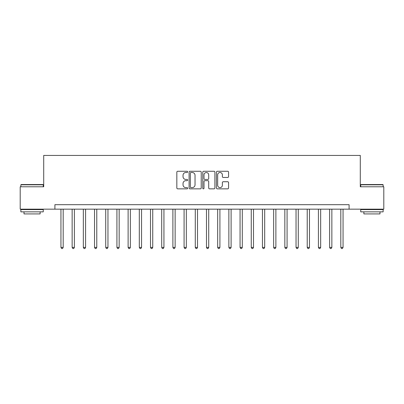 <?xml version="1.0" encoding="UTF-8"?>
<svg xmlns="http://www.w3.org/2000/svg" width="404" height="404" viewBox="0 0 404 404"><rect width="100%" height="100%" fill="white"/><g stroke="black" fill="none" stroke-linecap="round" stroke-linejoin="round"><path stroke-width="0.61" d="M187.673 171.882A0.616 0.616 0 0 0 187.057 171.266L177.715 171.266A0.879 0.879 0 0 0 176.836 172.149L176.836 187.971A0.879 0.879 0 0 0 177.715 188.85L187.057 188.85A0.616 0.616 0 0 0 187.673 188.234A0.616 0.616 0 0 0 187.057 187.618L185.845 187.618A2.813 2.813 0 0 1 183.032 184.805L183.032 183.487A2.813 2.813 0 0 1 185.845 180.674L187.057 180.674A0.616 0.616 0 0 0 187.673 180.058A0.616 0.616 0 0 0 187.057 179.442L185.845 179.442A2.813 2.813 0 0 1 183.032 176.629L183.032 175.311A2.813 2.813 0 0 1 185.845 172.498L187.057 172.498A0.616 0.616 0 0 0 187.673 171.882M227.689 177.467A0.879 0.879 0 0 0 228.568 176.588L228.568 172.149A0.879 0.879 0 0 0 227.689 171.266L217.317 171.266A0.879 0.879 0 0 0 216.438 172.149L216.438 187.971A0.879 0.879 0 0 0 217.317 188.85L227.689 188.85A0.879 0.879 0 0 0 228.568 187.971L228.568 182.608A0.879 0.879 0 0 0 227.689 181.729L223.25 181.729A0.879 0.879 0 0 0 222.372 182.608L222.372 185.269A2.353 2.353 0 0 1 220.018 187.618A2.353 2.353 0 0 1 217.67 185.269L217.67 174.851A2.353 2.353 0 0 1 220.018 172.498A2.353 2.353 0 0 1 222.372 174.851L222.372 176.588A0.879 0.879 0 0 0 223.25 177.467L227.689 177.467M54.904 209.166L20.2 209.166L20.2 186.774L43.708 186.774L43.708 155.429L360.292 155.429L360.292 186.774L383.8 186.774L383.8 209.166L349.096 209.166L349.096 204.687L54.904 204.687L54.904 209.166L349.096 209.166M201.232 172.149A0.879 0.879 0 0 0 200.354 171.266L189.981 171.266A0.879 0.879 0 0 0 189.102 172.149L189.102 187.971A0.879 0.879 0 0 0 189.981 188.85L200.354 188.85A0.879 0.879 0 0 0 201.232 187.971L201.232 172.149M203.646 171.266L214.019 171.266A0.879 0.879 0 0 1 214.898 172.149L214.898 187.971A0.879 0.879 0 0 1 214.019 188.85L209.58 188.85A0.879 0.879 0 0 1 208.701 187.971L208.701 181.553A0.879 0.879 0 0 0 207.823 180.674L204.879 180.674A0.879 0.879 0 0 0 204 181.553L204 188.234A0.616 0.616 0 0 1 203.384 188.85A0.616 0.616 0 0 1 202.768 188.234L202.768 172.149A0.879 0.879 0 0 1 203.646 171.266M190.946 172.498A0.616 0.616 0 0 0 190.329 173.114L190.329 187.002A0.616 0.616 0 0 0 190.946 187.618L192.218 187.618A2.813 2.813 0 0 0 195.031 184.805L195.031 175.311A2.813 2.813 0 0 0 192.218 172.498L190.946 172.498M208.701 174.897A2.353 2.353 0 0 0 206.353 172.543A2.353 2.353 0 0 0 204 174.897L204 178.563A0.879 0.879 0 0 0 204.879 179.442L207.823 179.442A0.879 0.879 0 0 0 208.701 178.563L208.701 174.897M60.948 209.166L60.948 247.405L63.186 247.405L63.186 209.166M63.186 247.405L62.514 248.571L61.62 248.571L60.948 247.405M72.144 209.166L72.144 247.405L74.381 247.405L74.381 209.166M74.381 247.405L73.71 248.571L72.816 248.571L72.144 247.405M83.335 209.166L83.335 247.405L85.577 247.405L85.577 209.166M85.577 247.405L84.906 248.571L84.007 248.571L83.335 247.405M94.531 209.166L94.531 247.405L96.773 247.405L96.773 209.166M96.773 247.405L96.102 248.571L95.203 248.571L94.531 247.405M105.727 209.166L105.727 247.405L107.964 247.405L107.964 209.166M107.964 247.405L107.292 248.571L106.398 248.571L105.727 247.405M21.139 184.537L42.991 184.537L43.263 184.805L20.872 184.805L21.139 184.537M32.068 211.853L20.872 211.853L20.872 209.61L43.263 209.61L43.263 211.853L32.068 211.853M40.127 211.853L40.127 213.913L24.008 213.913L24.008 211.853M361.009 184.537L382.861 184.537L383.128 184.805L360.737 184.805L361.009 184.537M371.933 211.853L360.737 211.853L360.737 209.61L383.128 209.61L383.128 211.853L371.933 211.853M379.992 211.853L379.992 213.913L363.873 213.913L363.873 211.853M116.923 209.166L116.923 247.405L119.16 247.405L119.16 209.166M119.16 247.405L118.488 248.571L117.594 248.571L116.923 247.405M128.113 209.166L128.113 247.405L130.356 247.405L130.356 209.166M130.356 247.405L129.684 248.571L128.785 248.571L128.113 247.405M139.309 209.166L139.309 247.405L141.552 247.405L141.552 209.166M141.552 247.405L140.88 248.571L139.981 248.571L139.309 247.405M150.505 209.166L150.505 247.405L152.742 247.405L152.742 209.166M152.742 247.405L152.071 248.571L151.177 248.571L150.505 247.405M161.701 209.166L161.701 247.405L163.938 247.405L163.938 209.166M163.938 247.405L163.267 248.571L162.373 248.571L161.701 247.405M172.892 209.166L172.892 247.405L175.134 247.405L175.134 209.166M175.134 247.405L174.462 248.571L173.563 248.571L172.892 247.405M184.088 209.166L184.088 247.405L186.33 247.405L186.33 209.166M186.33 247.405L185.658 248.571L184.759 248.571L184.088 247.405M195.284 209.166L195.284 247.405L197.521 247.405L197.521 209.166M197.521 247.405L196.849 248.571L195.955 248.571L195.284 247.405M206.479 209.166L206.479 247.405L208.716 247.405L208.716 209.166M208.716 247.405L208.045 248.571L207.151 248.571L206.479 247.405M217.67 209.166L217.67 247.405L219.912 247.405L219.912 209.166M219.912 247.405L219.241 248.571L218.342 248.571L217.67 247.405M228.866 209.166L228.866 247.405L231.108 247.405L231.108 209.166M231.108 247.405L230.437 248.571L229.538 248.571L228.866 247.405M240.062 209.166L240.062 247.405L242.299 247.405L242.299 209.166M242.299 247.405L241.627 248.571L240.733 248.571L240.062 247.405M251.258 209.166L251.258 247.405L253.495 247.405L253.495 209.166M253.495 247.405L252.823 248.571L251.929 248.571L251.258 247.405M262.449 209.166L262.449 247.405L264.691 247.405L264.691 209.166M264.691 247.405L264.019 248.571L263.12 248.571L262.449 247.405M273.644 209.166L273.644 247.405L275.887 247.405L275.887 209.166M275.887 247.405L275.215 248.571L274.316 248.571L273.644 247.405M284.84 209.166L284.84 247.405L287.077 247.405L287.077 209.166M287.077 247.405L286.406 248.571L285.512 248.571L284.84 247.405M296.036 209.166L296.036 247.405L298.273 247.405L298.273 209.166M298.273 247.405L297.602 248.571L296.708 248.571L296.036 247.405M307.227 209.166L307.227 247.405L309.469 247.405L309.469 209.166M309.469 247.405L308.797 248.571L307.899 248.571L307.227 247.405M318.423 209.166L318.423 247.405L320.665 247.405L320.665 209.166M320.665 247.405L319.993 248.571L319.094 248.571L318.423 247.405M329.619 209.166L329.619 247.405L331.856 247.405L331.856 209.166M331.856 247.405L331.184 248.571L330.29 248.571L329.619 247.405M340.814 209.166L340.814 247.405L343.052 247.405L343.052 209.166M343.052 247.405L342.38 248.571L341.486 248.571L340.814 247.405M20.872 186.774L20.872 184.805M25.977 209.61L25.977 209.166M38.158 209.61L38.158 209.166M43.263 186.774L43.263 184.805M360.737 186.774L360.737 184.805M365.842 209.61L365.842 209.166M378.023 209.61L378.023 209.166M383.128 186.774L383.128 184.805"/></g></svg>

